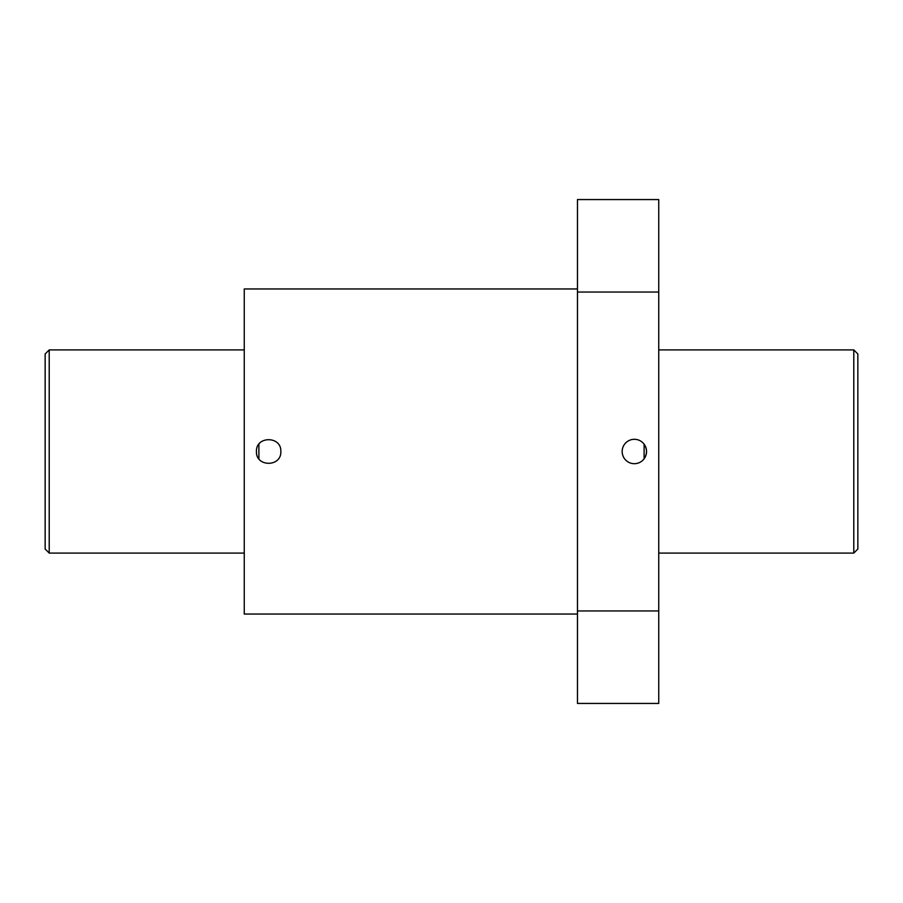 <?xml version="1.0" encoding="UTF-8"?>
<svg xmlns="http://www.w3.org/2000/svg" width="903" height="903" viewBox="0 0 903 903"><rect width="100%" height="100%" fill="white"/><g stroke="black" fill="none" stroke-linecap="round" stroke-linejoin="round"><path stroke-width="1.35" d="M577.468 614.04L244.261 614.04L244.261 288.96L577.468 288.96M280.833 451.5C281.555 467.212 255.741 467.223 256.452 451.5C255.707 435.799 281.555 435.765 280.833 451.5M658.738 292.041L658.738 199.563L577.468 199.563L577.468 292.041L658.738 292.041L658.738 610.959L577.468 610.959L577.468 292.041M577.468 610.959L577.468 703.437L658.738 703.437L658.738 610.959M622.167 451.5A12.191 12.191 0 0 0 644.11 458.814A12.191 12.191 0 0 0 638.218 439.93A12.191 12.191 0 0 0 622.167 451.5M644.11 458.814C647.27 453.938 647.27 449.062 644.11 444.186L644.11 458.814M258.89 458.803L258.89 444.22M853.786 349.912L857.85 353.976L857.85 549.024L853.786 553.087L853.786 349.912L658.738 349.912M244.261 553.087L49.213 553.087L49.213 349.912L244.261 349.912M49.213 553.087L45.15 549.024L45.15 353.976L49.213 349.912M853.786 553.087L658.738 553.087"/></g></svg>
